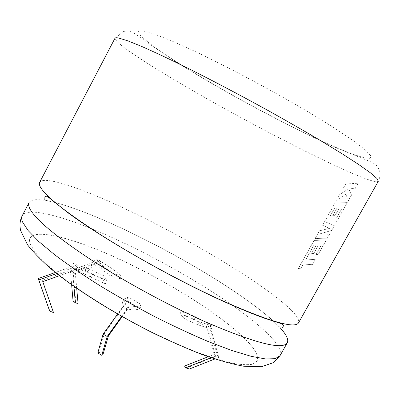 <?xml version="1.0" encoding="UTF-8"?>
<svg xmlns="http://www.w3.org/2000/svg" width="400" height="400" viewBox="0 0 400 400"><rect width="100%" height="100%" fill="white"/><g stroke="black" fill="none" stroke-linecap="round" stroke-linejoin="round"><path stroke-width="0.3" stroke-dasharray="2 1.5" d="M29.09 202.58C34.475 193.105 79.555 208.025 127.775 231.12C183.42 257.6 246.215 295.81 274.485 322.16L280.7 328.45M30.48 244.785C29.34 241.965 29.22 239.7 30.125 238.005C36.84 227.305 82.065 240.965 129.175 263.85C176.485 286.83 225.985 318.665 247.83 341.805C255.925 350.47 258.985 356.93 257.015 361.2L252.625 364.24C247.655 365.18 240.475 364.765 231.085 363C220.475 360.415 208.08 356.44 193.9 351.075C178.91 344.955 163.145 337.78 146.6 329.55C113.36 312.425 81.195 292.285 59.155 275.06C49.005 266.74 41.145 259.35 35.57 252.885L30.48 244.785M30.515 244.72C29.37 241.9 29.25 239.64 30.155 237.94C36.87 227.25 82.095 240.91 129.205 263.795C176.515 286.78 226.015 318.615 247.86 341.75C255.955 350.41 259.02 356.87 257.05 361.135L252.66 364.175C247.69 365.115 240.51 364.7 231.125 362.935C220.515 360.35 208.12 356.37 193.935 351.005C178.95 344.885 163.185 337.71 146.64 329.475C113.395 312.355 81.23 292.215 59.19 274.99C49.04 266.67 41.18 259.28 35.605 252.815L30.515 244.72M39.645 182.38C44.175 174.56 88.67 190.805 136.765 214.365C192.255 241.395 255.47 279.125 284.62 304.07C295.24 313.14 299.855 319.425 298.48 322.915M312.435 264.735L303.38 264.03L300.71 268.8L298.385 268.505L314.02 240.575L325.755 241.005L318.185 254.485L316.135 254.42L320.825 246.07L318.01 245.975L313.765 253.545L311.625 253.4L315.85 245.86L313.605 245.72L306.165 259.06L315.275 259.67L312.435 264.735L303.38 264.03M326.96 238.855L315.2 238.475L319.49 230.805L329.64 228.425L322.59 225.275L326.77 217.805L336.675 217.82L342.245 207.89L339.295 208.02L335.01 215.665L332.765 215.68L337.03 208.065L334.68 208.09L330.175 216.135L327.75 216.055L335.025 203.06L347.31 202.6L336.43 221.985L325.83 222.045L334.36 225.675L331.675 230.455L319.015 234.11L329.51 234.31L326.96 238.855L315.2 238.475M348.44 200.585L345.775 194.225L336.58 200.285L339.83 194.48L348.35 188.96L342.825 189.13L345.645 184.095L358.21 183.185L355.32 188.335L348.75 188.92L351.525 195.09L348.44 200.585L345.775 194.225M97.8 352.955L99.05 352.175L104.39 333.385L123.585 306.82L127.555 309.135L129.375 305.775L128.285 306.305L124.29 303.975L125.4 303.465L124.145 298.96L128.41 297.095L141.79 304.865L137.805 306.905L129.375 305.775M125.4 303.465L123.585 306.82L122.365 302.255L126.67 300.32L140.035 308.09L136.015 310.2L127.555 309.135L122.18 316.645M211.095 357.735L215.51 356L207.685 327.945L206.41 326.435L208.025 323.505L211.36 324.995L212.655 326.495L209.31 325.005L199.64 321.86L185.9 315.74L181.745 310.61L195.3 316.67L208.025 323.505M209.31 325.005L207.685 327.945L198 324.84L184.25 318.745L180.125 313.565L193.685 319.605L206.41 326.435L214.21 354.38L208.22 356.735M76.705 288.345L75.38 273.56L98.975 264.38L96.345 263.615L97.895 260.715L95.505 258.91L98.13 259.69L111.835 268.52L121.73 275.965L112.585 273.38L102.67 265.865L97.895 260.715M100.52 261.49L98.975 264.38L110.28 271.42L120.15 278.895L110.985 276.355L101.095 268.805L96.345 263.615L72.715 272.845L73.91 286.395M89.11 269.17L104.06 275.86L107.06 280.615L91.87 273.85L74.24 264.74L73.525 263.43L77.37 265.145L89.11 269.17L87.44 272.295L102.4 278.955L105.37 283.765L90.175 277.025L76.41 269.64L78.105 266.465M49.035 309.465L52.905 311.085L42.21 280.245L75.685 268.31L76.41 269.64L59.415 275.71M77.37 265.145L75.685 268.31L87.44 272.295M102.4 278.955L104.06 275.86M105.37 283.765L107.06 280.615M90.175 277.025L91.87 273.85M56.695 273.57L72.545 267.925L74.24 264.74M72.545 267.925L71.84 266.6L73.525 263.43M71.84 266.6L55.32 272.475M42.21 280.245L42.775 281.65M52.905 311.085L53.515 312.62M110.28 271.42L111.835 268.52M120.15 278.895L121.73 275.965M110.985 276.355L112.585 273.38M101.095 268.805L102.67 265.865M93.96 261.8L96.59 262.57L73.11 271.755L70.445 271.035L93.96 261.8L95.505 258.91M70.445 271.035L71.64 284.79M96.59 262.57L98.13 259.69M73.11 271.755L75.745 301.545L78.06 303.465M198 324.84L199.64 321.86M184.25 318.745L185.9 315.74M180.125 313.565L181.745 310.61M193.685 319.605L195.3 316.67M209.745 327.915L211.03 329.43L218.795 357.415L217.49 355.795L209.745 327.915L211.36 324.995M217.49 355.795L187.88 367.45L184.52 366.05M211.03 329.43L212.655 326.495M218.795 357.415L214.825 358.98M122.365 302.255L124.145 298.96M126.67 300.32L128.41 297.095M140.035 308.09L141.79 304.865M136.015 310.2L137.805 306.905M121.67 316.355L126.46 309.68L128.285 306.305M126.46 309.68L122.465 307.35L124.29 303.975M122.465 307.35L117.62 314.05M75.38 273.56L72.715 272.845M75.745 301.545L73.05 300.93M215.51 356L214.21 354.38M189.06 369.14L187.88 367.45M104.39 333.385L108.465 335.79M99.05 352.175L102.98 354.51M345.725 194.195L336.53 200.255L339.78 194.45L348.3 188.935L342.775 189.105L345.595 184.065L358.155 183.155L355.265 188.305L348.75 188.92M348.7 188.89L351.525 195.09M351.47 195.06L348.39 200.555M315.15 238.45L319.445 230.78L329.59 228.395L322.59 225.275M322.54 225.25L326.77 217.805M326.72 217.78L336.675 217.82M336.62 217.79L342.245 207.89M342.19 207.86L339.295 208.02M339.24 207.99L335.01 215.665M334.955 215.635L332.765 215.68M332.71 215.65L337.03 208.065M336.98 208.04L334.68 208.09M334.63 208.065L330.175 216.135M330.125 216.105L327.75 216.055M327.7 216.03L335.025 203.06M334.975 203.035L347.31 202.6M347.26 202.57L336.43 221.985M336.375 221.955L325.83 222.045M325.78 222.015L334.36 225.675M334.305 225.645L331.675 230.455M331.62 230.425L319.015 234.11M318.965 234.085L329.51 234.31M329.455 234.28L326.905 238.83M303.33 264.005L300.66 268.775L298.34 268.48L313.975 240.55L325.7 240.98L318.135 254.455L316.085 254.395L320.77 246.04L317.96 245.95L313.715 253.52L311.575 253.37L315.8 245.83L313.555 245.695L309.075 253.72L306.115 259.035L315.275 259.67M315.22 259.645L312.38 264.705M356.835 175.255C369.78 180.63 376.94 182.625 378.325 181.25C380.27 176.79 380.5 172.785 379.015 169.225L376.54 165.57C375.525 164.48 373.83 163.325 371.46 162.1L335.415 147.49L312.555 136.955L287.145 124.425L260.4 110.51L233.48 95.825L207.51 80.995L183.645 66.655L163.07 53.5L134.595 33.48L130.85 31.69L128.02 31.055L123.585 31.36L114.97 38.26L116.915 41.59L124.145 47.615C131.255 52.77 140.265 58.805 151.16 65.72C168.805 76.685 188.915 88.55 211.485 101.305C263.655 130.655 323.22 161.23 356.835 175.255M142.9 30.86L153.67 33.83L170.85 40.535L193.82 50.85C228.67 67.34 273.77 91.435 310.145 113.05L334.415 128.025L353.075 140.535L365.29 149.92L370.87 155.88L370.15 158.405L363.795 157.71L352.67 154.15C320.82 142.285 261.27 112.05 212.31 83.63C191.165 71.275 173.355 60.135 158.875 50.21C150.32 44.105 144.12 39.105 140.27 35.215L138.57 31.45L142.9 30.86M280.005 355.7C282.005 351.1 277.965 343.85 267.88 333.94C259.005 325.255 247.19 315.74 232.44 305.385M231.99 305.07C191.88 276.955 136.25 246.75 90.83 228.425M90.32 228.22C55.39 214.135 26.66 207.53 22.215 215.73M282.925 326.8C282.18 326.57 283.88 332.125 273.585 321.26M273.19 320.9C264.485 312.67 239.95 294.16 214.13 278.335C186.62 261.31 158.1 245.7 128.575 231.49C112.35 223.75 97.36 217.23 83.595 211.935C69.115 206.46 62.305 204.46 55.115 202.495M54.595 202.36C46.415 200.85 43.07 199.44 44.57 198.14L44.86 197.54"/><path stroke-width="0.6" d="M280.7 328.45C286.565 334.925 288.76 339.695 287.29 342.77C282.615 350.265 255.235 343.26 205.155 321.755C167.77 305.055 123 280.65 89.13 258.51C54.67 235.53 34.865 218.845 29.72 208.455C28.545 205.96 28.335 204.005 29.09 202.58L22.215 215.73C21.375 217.31 21.505 219.43 22.59 222.08L28.11 230.555L38.78 241.52L54.545 254.665C67.45 264.36 82.375 274.575 99.315 285.31C117.1 296.105 135.55 306.535 154.665 316.6C173.69 326.19 191.785 334.61 208.95 341.86L232.125 350.61L251.25 356.335L265.72 358.975L275.29 358.67L280.005 355.7L273.31 362.685L261.465 366.74L243.73 366.225C231.62 363.98 217.935 360.15 202.685 354.735C186.575 348.49 169.615 341.04 151.81 332.38C115.935 314.265 80.81 292.535 55.96 272.985C44.505 263.585 35.05 254.225 27.585 244.91L20.67 230.61C19.41 225.305 19.925 220.345 22.215 215.73M298.48 322.915C294.545 329.1 267.68 321.03 217.88 298.705C180.65 281.48 135.74 257.015 101.51 235.315C66.64 212.845 46.36 196.915 40.67 187.525C39.36 185.275 39.02 183.56 39.645 182.38L114.97 38.26C115.27 37.66 116.565 37.595 118.85 38.065L127.62 40.77L141.495 46.36C153.205 51.51 167.165 58.045 183.375 65.97C209.63 79.055 237.61 93.76 267.31 110.09C286.38 120.725 304.095 130.875 320.455 140.54L341.91 153.63L358.695 164.5L370.365 172.795L376.84 178.37L378.325 181.25L298.48 322.915M56.695 273.57L38.805 279.94L49.625 310.995L53.515 312.62L42.775 281.65L59.415 275.71M55.32 272.475L38.26 278.545L49.625 310.995M38.26 278.545L38.805 279.94M71.64 284.79L73.05 300.93L75.36 302.855L73.91 286.395M75.36 302.855L78.06 303.465L76.705 288.345M214.825 358.98L189.06 369.14L185.69 367.735L184.52 366.05L208.22 356.735M185.69 367.735L211.095 357.735M121.67 316.355L107.22 336.505L101.75 355.305L102.98 354.51L108.465 335.79L122.18 316.645M117.62 314.05L103.125 334.085L97.8 352.955L101.75 355.305M103.125 334.085L107.22 336.505M232.44 305.385L231.99 305.07M90.83 228.425L90.32 228.22M273.585 321.26L273.19 320.9M55.115 202.495L54.595 202.36M282.925 326.8C282.38 326.92 285.31 325.385 281.4 323.69L264.05 318.06C251.39 313.545 235.315 306.81 215.825 297.865C163.715 273.7 98.375 235.575 67.405 212.325L48.91 197.61C47.27 196.335 46.185 195.925 45.645 196.37L44.86 197.54M280.005 355.7L287.29 342.77"/></g></svg>
